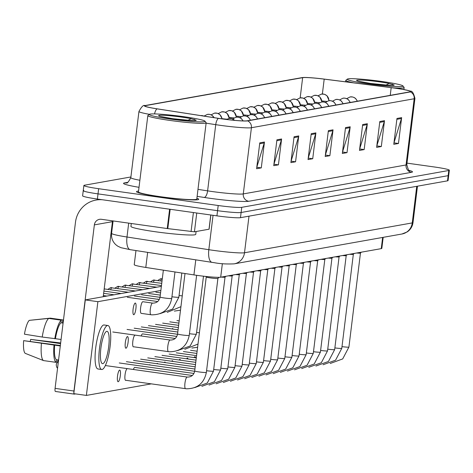 <?xml version="1.0" encoding="UTF-8"?>
<svg xmlns="http://www.w3.org/2000/svg" width="473" height="473" viewBox="0 0 473 473"><rect width="100%" height="100%" fill="white"/><g stroke="black" fill="none" stroke-linecap="round" stroke-linejoin="round"><path stroke-width="0.71" d="M383.183 237.345L381.829 248.372A19.594 1.437 -173 0 1 381.256 248.632L220.69 277.202A19.594 1.437 -173 0 1 193.93 274.908L145.796 267.446A19.594 1.437 -173 0 1 134.231 264.697L135.964 250.56M138.548 191.098A31.348 2.294 7 0 0 136.508 191.654A31.348 2.294 7 0 0 160.14 196.803A31.348 2.294 7 0 0 198.737 199.293A31.348 2.294 7 0 0 196.886 198.258A31.348 2.294 7 0 1 198.737 199.293A31.348 2.294 7 0 1 160.14 196.803A31.348 2.294 7 0 1 136.508 191.654A31.348 2.294 7 0 1 138.548 191.098M394.754 88.132A20.901 1.531 -173 0 1 410.511 91.567A20.901 1.531 -173 0 1 409.902 91.851L247.148 120.804A20.901 1.531 -173 0 1 218.603 118.362L157.225 108.843A20.901 1.531 -173 0 1 144.892 105.911A20.901 1.531 -173 0 1 145.501 105.627L302.643 77.673A20.901 1.531 -173 0 1 324.194 79.133L391.183 87.653A20.901 1.531 -173 0 1 394.754 88.132M394.878 88.108A21.421 1.567 7 0 0 391.218 87.623L324.23 79.097A21.421 1.567 7 0 0 302.253 77.578A21.421 1.567 7 0 0 302.141 77.602L144.998 105.556A21.421 1.567 7 0 0 157.018 108.849L218.39 118.368A21.421 1.567 7 0 0 247.651 120.875L410.404 91.922A21.421 1.567 7 0 0 410.393 91.153A21.421 1.567 7 0 0 394.878 88.108M83.816 190.394A19.594 1.437 7 0 0 83.242 190.66L82.609 195.834A19.594 1.437 7 0 0 97.379 199.05L216.93 215.854L217.562 210.68A19.594 1.437 7 0 0 241.118 212.501L448.144 175.666A19.594 1.437 7 0 0 448.717 175.4A19.594 1.437 7 0 1 448.144 175.666L241.118 212.501A19.594 1.437 7 0 1 217.562 210.68L98.012 193.883L217.562 210.68L218.201 205.507A19.594 1.437 7 0 0 241.75 207.328L448.782 170.493A19.594 1.437 7 0 0 449.35 170.233A19.594 1.437 7 0 0 434.581 167.01L406.987 163.132M83.242 190.66A19.594 1.437 7 0 0 98.012 193.883A19.594 1.437 7 0 1 83.242 190.66L83.881 185.487A19.594 1.437 7 0 0 98.65 188.709L218.201 205.507M259.778 142.864L256.603 168.725L261.279 167.891L264.454 142.03L259.778 142.864M256.792 167.182L264.265 142.923A5.227 5.067 -100.1 0 0 264.454 142.03M256.78 167.259L261.279 167.891M276.924 139.813L273.749 165.674L278.426 164.841L281.601 138.979L276.924 139.813M273.938 164.131L281.411 139.872A5.227 5.067 -100.1 0 0 281.601 138.979M273.926 164.208L278.426 164.841M294.07 136.762L290.895 162.623L295.572 161.79L298.747 135.928L294.07 136.762M291.084 161.08L298.564 136.821A5.227 5.067 -100.1 0 0 298.747 135.928M291.078 161.157L295.572 161.79M311.222 133.711L308.047 159.572L312.724 158.739L315.899 132.878L311.222 133.711M308.236 158.029L315.71 133.764A5.227 5.067 -100.1 0 0 315.899 132.878M308.225 158.106L312.724 158.739M396.959 118.457L393.784 144.318L398.461 143.485L401.636 117.623L396.959 118.457M393.979 142.775L401.453 118.51A5.227 5.067 -100.1 0 0 401.636 117.623M393.968 142.852L398.461 143.485M379.813 121.508L376.638 147.369L381.315 146.535L384.49 120.674L379.813 121.508M376.827 145.826L384.307 121.561A5.227 5.067 -100.1 0 0 384.49 120.674M376.821 145.903L381.315 146.535M362.667 124.559L359.492 150.42L364.169 149.586L367.344 123.725L362.667 124.559M359.681 148.877L367.154 124.612A5.227 5.067 -100.1 0 0 367.344 123.725M359.669 148.954L364.169 149.586M345.515 127.609L342.34 153.471L347.016 152.637L350.191 126.776L345.515 127.609M342.529 151.928L350.008 127.663A5.227 5.067 -100.1 0 0 350.191 126.776M342.523 152.004L347.016 152.637M328.368 130.66L325.193 156.522L329.87 155.688L333.045 129.827L328.368 130.66M325.383 154.978L332.862 130.714A5.227 5.067 -100.1 0 0 333.045 129.827M325.371 155.055L329.87 155.688M130.903 176.955L84.448 185.221A19.594 1.437 7 0 0 83.881 185.487M216.93 215.854A19.594 1.437 7 0 0 240.485 217.675L447.511 180.84A19.594 1.437 7 0 0 448.079 180.574L449.35 170.233M356.719 253.002A5.877 0.432 7 0 0 360.45 253.079A5.877 0.432 7 0 0 360.461 253.055L348.92 347.058A5.877 0.432 7 0 1 348.648 347.147A5.877 0.432 7 0 1 341.997 346.632M349.588 254.267A5.877 0.432 7 0 0 353.319 254.35A5.877 0.432 7 0 0 353.331 254.326L341.79 348.323A5.877 0.432 7 0 1 341.518 348.418A5.877 0.432 7 0 1 334.872 347.903M342.464 255.538A5.877 0.432 7 0 0 346.195 255.615A5.877 0.432 7 0 0 346.206 255.591L334.665 349.594A5.877 0.432 7 0 1 334.393 349.683A5.877 0.432 7 0 1 327.742 349.169M335.333 256.804A5.877 0.432 7 0 0 339.064 256.886A5.877 0.432 7 0 0 339.076 256.863L327.535 350.86A5.877 0.432 7 0 1 327.263 350.954A5.877 0.432 7 0 1 320.617 350.44M328.209 258.075A5.877 0.432 7 0 0 331.94 258.152A5.877 0.432 7 0 0 331.951 258.128L320.41 352.131A5.877 0.432 7 0 1 320.138 352.219A5.877 0.432 7 0 1 313.487 351.705M196.744 213.016L194.433 231.811L209.013 229.222L210.757 214.984M102.274 199.742A26.121 25.347 -100.1 0 0 96.072 200.049A26.121 25.347 -100.1 0 0 75.479 222.233L55.081 388.374L73.959 391.029L94.358 224.882A6.533 6.338 79.9 0 1 101.447 219.301L167.235 228.548L169.612 209.202M74.226 394.104L55.465 391.467A3.264 0.757 -82 0 1 55.406 391.473A3.264 0.757 -82 0 1 55.081 388.374M73.983 393.678A3.264 0.757 98 0 0 74.285 394.121A3.264 0.757 98 0 0 74.344 394.121L75.574 393.903M103.226 296.719L112.444 221.666A6.533 6.338 79.9 0 1 112.592 220.867M73.959 391.029A3.264 0.757 98 0 0 73.877 392.939M194.433 231.811L167.235 228.548M393.217 87.883A29.391 2.152 7 0 0 404.143 87.546A29.391 2.152 7 0 0 404.084 87.375L402.949 85.932A28.084 2.058 7 0 0 381.835 81.474A28.084 2.058 7 0 0 347.353 79.103A28.084 2.058 7 0 0 368.426 83.863A28.084 2.058 7 0 0 402.949 85.932M385.708 85.093L393.294 85.329L394.24 85.016L389.09 83.467L385.944 85.093M347.353 79.103L345.899 80.233A29.391 2.152 7 0 0 345.804 80.38A29.391 2.152 7 0 0 353.703 82.846M392.129 84.093L394.003 85.199M131.281 223.498L130.926 226.401A32.655 2.389 7 0 0 155.54 231.77A32.655 2.389 7 0 0 195.745 234.36L196.094 231.516M144.998 105.556A6.533 6.338 -100.1 0 0 144.85 105.58C143.473 104.775 141.504 106.738 138.944 111.48A26.121 1.916 -173 0 0 149.385 114.318L147.919 115.459A29.391 2.152 7 0 0 147.818 115.607L138.453 191.89A29.391 2.152 7 0 0 160.607 196.721A29.391 2.152 7 0 0 196.792 199.056L206.157 122.767A29.391 2.152 7 0 0 206.098 122.602L204.963 121.159A28.084 2.058 7 0 0 183.849 116.701A28.084 2.058 7 0 0 149.367 114.33A28.084 2.058 7 0 0 170.446 119.09A28.084 2.058 7 0 0 204.963 121.159M147.818 115.607A29.391 2.152 7 0 0 169.973 120.438A29.391 2.152 7 0 0 206.157 122.767M187.722 120.319L195.308 120.556L196.254 120.243L191.104 118.693L187.958 120.319M194.143 119.32L196.023 120.42M133.794 314.705A5.877 1.36 98 0 0 135.881 308.857A5.877 1.36 98 0 0 135.325 303.063A5.877 1.36 98 0 0 135.219 303.069A5.877 1.36 98 0 0 133.132 308.916A5.877 1.36 98 0 0 133.688 314.705A5.877 1.36 98 0 0 133.794 314.705M152.554 303.092A5.877 1.36 -82 0 0 152.537 303.087L152.885 303.128C156.829 303.063 159.224 301.029 160.057 297.032A5.877 0.432 7 0 0 164.492 297.996A5.877 0.432 7 0 0 171.457 298.558A5.877 0.432 7 0 0 171.729 298.463C169.429 309.277 162.813 314.734 151.874 314.841L150.905 314.728A5.877 1.36 -82 0 1 150.905 314.728A5.877 1.36 -82 0 1 150.319 309.159A5.877 1.36 -82 0 1 152.519 303.087A5.877 1.36 -82 0 1 152.537 303.087L142.846 301.727A5.877 1.36 98 0 0 142.745 301.727A5.877 1.36 98 0 0 140.652 307.58A5.877 1.36 98 0 0 141.214 313.368A5.877 1.36 98 0 0 141.315 313.368M150.633 300.55A5.877 1.36 98 0 0 150.373 300.39A5.877 1.36 98 0 0 150.266 300.39A5.877 1.36 98 0 0 150.077 300.473M158.248 299.35A5.877 1.36 98 0 0 157.893 299.048A5.877 1.36 98 0 0 157.793 299.054A5.877 1.36 98 0 0 157.474 299.243M125.995 348.217A5.877 1.36 98 0 0 128.088 342.363A5.877 1.36 98 0 0 127.533 336.575A5.877 1.36 98 0 0 127.426 336.581A5.877 1.36 98 0 0 125.339 342.428A5.877 1.36 98 0 0 125.895 348.217A5.877 1.36 98 0 0 125.995 348.217M135.053 335.239A5.877 1.36 98 0 0 134.953 335.239A5.877 1.36 98 0 0 132.86 341.086A5.877 1.36 98 0 0 133.416 346.88A5.877 1.36 98 0 0 133.522 346.875M175.223 338.485L142.58 333.897A5.877 1.36 98 0 0 142.474 333.903A5.877 1.36 98 0 0 141.208 335.978M150.361 332.72A5.877 1.36 98 0 0 150.101 332.56A5.877 1.36 98 0 0 150 332.56A5.877 1.36 98 0 0 149.805 332.643M157.976 331.526A5.877 1.36 98 0 0 157.621 331.224A5.877 1.36 98 0 0 157.521 331.224A5.877 1.36 98 0 0 157.202 331.413M165.568 330.32A5.877 1.36 98 0 0 165.148 329.882A5.877 1.36 98 0 0 165.042 329.888A5.877 1.36 98 0 0 164.622 330.189M173.142 329.113A5.877 1.36 98 0 0 172.669 328.546A5.877 1.36 98 0 0 172.568 328.546A5.877 1.36 98 0 0 172.06 328.96M118.203 381.723A5.877 1.36 98 0 0 120.296 375.875A5.877 1.36 98 0 0 119.734 370.087A5.877 1.36 98 0 0 119.634 370.087A5.877 1.36 98 0 0 117.541 375.934A5.877 1.36 98 0 0 118.102 381.729A5.877 1.36 98 0 0 118.203 381.723M127.261 368.745A5.877 1.36 98 0 0 127.154 368.751A5.877 1.36 98 0 0 125.067 374.598A5.877 1.36 98 0 0 125.623 380.387A5.877 1.36 98 0 0 125.729 380.387M192.345 375.497L134.781 367.409A5.877 1.36 98 0 0 134.681 367.409A5.877 1.36 98 0 0 133.41 369.484M142.568 366.232A5.877 1.36 98 0 0 142.308 366.072A5.877 1.36 98 0 0 142.202 366.072A5.877 1.36 98 0 0 142.012 366.155M150.183 365.032A5.877 1.36 98 0 0 149.829 364.73A5.877 1.36 98 0 0 149.728 364.736A5.877 1.36 98 0 0 149.409 364.925M157.775 363.832A5.877 1.36 98 0 0 157.355 363.394A5.877 1.36 98 0 0 157.249 363.394A5.877 1.36 98 0 0 156.829 363.696M165.349 362.625A5.877 1.36 98 0 0 164.876 362.052A5.877 1.36 98 0 0 164.775 362.058A5.877 1.36 98 0 0 164.267 362.472M172.917 361.419A5.877 1.36 98 0 0 172.403 360.716A5.877 1.36 98 0 0 172.296 360.716A5.877 1.36 98 0 0 171.711 361.248M180.479 360.213A5.877 1.36 98 0 0 179.923 359.379A5.877 1.36 98 0 0 179.823 359.379A5.877 1.36 98 0 0 179.161 360.03M188.029 359.001A5.877 1.36 98 0 0 187.45 358.037A5.877 1.36 98 0 0 187.343 358.043A5.877 1.36 98 0 0 186.622 358.806M195.58 357.795A5.877 1.36 98 0 0 194.971 356.701A5.877 1.36 98 0 0 194.87 356.701A5.877 1.36 98 0 0 194.084 357.582M160.861 290.475L97.881 301.679L86.376 395.422L151.289 383.869M161.364 286.378L85.3 299.912L73.788 393.648L86.376 395.422M97.881 301.679L85.3 299.912M102.807 363.66A16.324 3.772 98 0 0 108.607 347.413A16.324 3.772 98 0 0 107.064 331.331A16.324 3.772 98 0 0 106.774 331.337A16.324 3.772 98 0 0 100.968 347.584A16.324 3.772 98 0 0 102.517 363.666A16.324 3.772 98 0 0 102.807 363.66M30.266 341.275A13.061 3.021 98 0 0 30.644 339.407L60.579 343.611M48.713 318.418A21.551 4.978 98 0 0 42.215 337.036L24.442 334.186A16.981 3.926 98 0 1 29.273 320.357L48.713 318.418L61.295 320.186L60.976 322.805L63.098 323.1M60.976 322.805A18.938 4.375 98 0 0 55.43 338.692L42.215 337.036M61.082 339.49L55.43 338.692M60.343 345.503L23.65 340.649L60.29 345.952M54.637 345.16A18.938 4.375 98 0 0 56.441 359.74L56.116 362.359L43.534 360.592L25.217 353.343A16.981 3.926 98 0 1 23.65 340.649M58.563 360.036L56.441 359.74M107.879 325.513L104.101 324.981A22.207 5.132 98 0 0 103.711 324.986A22.207 5.132 98 0 0 95.818 347.081A22.207 5.132 98 0 0 97.923 368.958L101.701 369.49A22.207 5.132 98 0 0 102.091 369.478A22.207 5.132 98 0 0 109.984 347.383A22.207 5.132 98 0 0 107.879 325.513A22.207 5.132 98 0 0 107.489 325.519A22.207 5.132 98 0 0 99.596 347.614A22.207 5.132 98 0 0 101.701 369.49M63.157 322.616L62.531 322.527L62.856 319.908L50.268 318.14L30.816 320.197M63.429 320.381A21.551 4.978 98 0 0 62.856 319.908M61.295 320.186A21.551 4.978 98 0 0 54.797 338.804M54.005 345.272A21.551 4.978 98 0 0 56.116 362.359M41.417 343.499A21.551 4.978 98 0 0 43.534 360.592M56.175 361.869L57.676 362.082L57.937 359.947M57.676 362.082A21.551 4.978 98 0 0 58.398 361.372M60.656 342.966L30.644 339.407M321.078 259.34A5.877 0.432 7 0 0 324.809 259.423A5.877 0.432 7 0 0 324.821 259.399L313.28 353.396A5.877 0.432 7 0 1 313.008 353.491A5.877 0.432 7 0 1 306.362 352.976M313.954 260.611A5.877 0.432 7 0 0 317.685 260.688A5.877 0.432 7 0 0 317.696 260.664M306.823 261.876A5.877 0.432 7 0 0 310.554 261.959A5.877 0.432 7 0 0 310.566 261.936M299.699 263.148A5.877 0.432 7 0 0 303.43 263.225A5.877 0.432 7 0 0 303.441 263.201M292.568 264.413A5.877 0.432 7 0 0 296.299 264.496A5.877 0.432 7 0 0 296.311 264.472M285.444 265.684A5.877 0.432 7 0 0 289.174 265.761A5.877 0.432 7 0 0 289.186 265.737L277.645 359.734A5.877 0.432 7 0 1 277.373 359.829A5.877 0.432 7 0 1 270.722 359.314M278.313 266.949A5.877 0.432 7 0 0 282.044 267.032A5.877 0.432 7 0 0 282.056 267.009L270.515 361.005A5.877 0.432 7 0 1 270.243 361.1A5.877 0.432 7 0 1 263.597 360.58M271.189 268.221A5.877 0.432 7 0 0 274.919 268.297A5.877 0.432 7 0 0 274.931 268.274L263.39 362.271A5.877 0.432 7 0 1 263.118 362.365A5.877 0.432 7 0 1 256.467 361.851M264.058 269.486A5.877 0.432 7 0 0 267.789 269.569A5.877 0.432 7 0 0 267.801 269.545L256.26 363.542A5.877 0.432 7 0 1 255.988 363.636A5.877 0.432 7 0 1 249.342 363.116M256.934 270.757A5.877 0.432 7 0 0 260.664 270.834A5.877 0.432 7 0 0 260.676 270.81L249.135 364.807A5.877 0.432 7 0 1 248.863 364.902A5.877 0.432 7 0 1 242.211 364.387M249.803 272.022A5.877 0.432 7 0 0 253.534 272.099A5.877 0.432 7 0 0 253.546 272.081L242.005 366.078A5.877 0.432 7 0 1 241.733 366.173A5.877 0.432 7 0 1 235.087 365.653M242.679 273.293A5.877 0.432 7 0 0 246.409 273.37A5.877 0.432 7 0 0 246.421 273.347M235.548 274.559A5.877 0.432 7 0 0 239.279 274.636A5.877 0.432 7 0 0 239.291 274.618M228.424 275.83A5.877 0.432 7 0 0 232.154 275.907A5.877 0.432 7 0 0 232.166 275.883M221.293 277.095A5.877 0.432 7 0 0 225.024 277.172A5.877 0.432 7 0 0 225.036 277.154M194.699 370.986L206.24 277.001A5.877 0.432 7 0 0 206.246 277.012A5.877 0.432 7 0 0 210.674 277.953A5.877 0.432 7 0 0 217.899 278.443A5.877 0.432 7 0 0 217.911 278.42L206.37 372.417A5.877 0.432 7 0 1 206.098 372.511A5.877 0.432 7 0 1 199.133 371.949A5.877 0.432 7 0 1 194.699 370.986C193.865 374.983 191.47 377.016 187.527 377.082L187.178 377.04A5.877 1.36 -82 0 1 187.196 377.046L105.355 365.54M382.633 237.44L381.256 248.632M147.647 252.375L145.796 267.446M195.781 259.837L193.93 274.908M222.357 263.65L220.69 277.202M409.311 170.422A32.655 2.389 -173 0 1 411.54 172.314L248.786 201.267A6.533 6.338 79.9 0 1 243.288 193.918L406.041 164.965A26.121 1.916 7 0 0 406.804 164.61C408.016 169.34 409.015 171.368 409.807 170.712M248.786 201.267A32.655 2.389 -173 0 1 209.533 198.234A32.655 2.389 -173 0 1 204.188 197.448L197.123 196.348M218.39 118.368A6.533 2.59 98.8 0 0 215.735 124.659L207.612 190.861A26.121 1.916 7 0 0 211.886 191.494A26.121 1.916 7 0 0 243.288 193.918L251.417 127.722A26.121 1.916 -173 0 1 215.735 124.659L206.11 123.169M157.018 108.849A6.533 2.59 98.8 0 0 154.559 113.922M247.651 120.875A6.533 6.338 79.9 0 1 251.417 127.722L414.171 98.762A6.533 6.338 -100.1 0 0 410.404 91.922M410.393 91.153C412.143 90.792 413.656 93.211 414.933 98.408A26.121 1.916 -173 0 1 414.171 98.762L406.041 164.965A6.533 6.338 79.9 0 0 411.54 172.314M139.015 187.314A32.655 2.389 -173 0 1 124.488 182.909L127.799 182.318M241.75 207.328L240.485 217.675M448.782 170.493L447.511 180.84M98.65 188.709L97.379 199.05M138.944 111.48L130.814 177.682A26.121 1.916 7 0 0 139.878 180.266M197.98 189.366L207.612 190.861A6.533 2.59 -81.2 0 1 204.188 197.448M130.814 177.682C128.502 181.975 127.036 183.701 126.427 182.874A6.533 6.338 79.9 0 1 124.488 182.909M145.501 105.627L145.412 106.33M391.183 87.653L390.237 95.351M324.194 79.133L322.373 93.997M302.643 77.673L300.166 97.881M328.262 131.535L332.862 130.714M345.408 128.485L350.008 127.663M362.56 125.434L367.154 124.612M379.707 122.383L384.307 121.561M396.853 119.332L401.453 118.51M311.116 134.586L315.71 133.764M293.964 137.637L298.564 136.821M276.817 140.688L281.411 139.872M259.671 143.739L264.265 142.923M128.697 223.132L126.989 237.008A13.061 5.173 98.8 0 0 130.246 249.673L120.958 247.686L117.694 246.143L115.725 244.63C112.533 241.543 111.149 237.777 111.575 233.343A26.121 1.916 7 0 0 126.989 237.008L208.83 249.697A26.121 1.916 7 0 0 213.104 250.329A26.121 1.916 7 0 0 244.506 252.759L412.249 222.913A26.121 1.916 7 0 0 413.012 222.558C412.444 226.508 410.523 229.624 407.247 231.9L401.955 234.005L234.212 263.845A13.061 12.67 79.9 0 0 244.506 252.759L248.999 216.155M416.743 186.315L412.249 222.913A13.061 12.67 79.9 0 1 401.955 234.005M213.051 215.31L208.83 249.697A13.061 5.173 98.8 0 0 212.081 262.367L130.246 249.673M357.221 101.222A6.533 6.338 -100.1 0 0 352.042 96.894A6.533 6.338 79.9 0 0 350.109 96.93L352.533 96.953L354.383 97.627L355.607 98.496L357.411 101.187M328.912 100.702A6.533 6.338 -100.1 0 0 323.366 94.062A6.533 6.338 79.9 0 0 321.427 94.097L324.324 94.233L326.926 95.658L329.102 100.678M321.918 100.926A6.533 0.479 7 0 0 326.784 101.405M350.091 102.493A6.533 6.338 -100.1 0 0 344.918 98.165A6.533 6.338 79.9 0 0 342.978 98.195L344.994 98.153L347.259 98.898L348.477 99.762L350.28 102.458M342.966 103.758A6.533 6.338 -100.1 0 0 337.787 99.431A6.533 6.338 79.9 0 0 335.854 99.466L338.278 99.49L340.128 100.164L341.352 101.027L343.156 103.723M335.836 105.03A6.533 6.338 -100.1 0 0 330.662 100.702A6.533 6.338 79.9 0 0 328.723 100.731L330.739 100.69L333.004 101.435L334.222 102.298L336.025 104.994M321.788 101.973A6.533 6.338 -100.1 0 0 316.236 95.327A6.533 6.338 79.9 0 0 314.303 95.363L317.194 95.505L319.801 96.93L321.971 101.943M314.787 102.192A6.533 0.479 7 0 0 319.653 102.676M314.657 103.238A6.533 6.338 -100.1 0 0 309.111 96.598A6.533 6.338 79.9 0 0 307.172 96.634L310.069 96.77L312.671 98.195L314.847 103.215M307.663 103.463A6.533 0.479 7 0 0 312.529 103.942M307.533 104.509A6.533 6.338 -100.1 0 0 301.981 97.864A6.533 6.338 79.9 0 0 300.048 97.899L302.939 98.041L305.546 99.466L307.716 104.48M300.532 104.728A6.533 0.479 7 0 0 305.398 105.213M300.402 105.775A6.533 6.338 -100.1 0 0 294.856 99.135A6.533 6.338 79.9 0 0 292.917 99.17L295.814 99.306L298.416 100.731L300.591 105.751M293.408 105.999A6.533 0.479 7 0 0 298.274 106.478M94.358 224.882L112.444 221.666M170.168 209.279L167.797 228.625M191.068 231.581L193.404 212.548M389.09 83.467A18.684 1.366 7 0 0 379.588 81.876A18.684 1.366 7 0 0 357.133 80.138A18.684 1.366 7 0 0 370.672 83.461A18.684 1.366 7 0 0 390.84 85.317M191.104 118.693A18.684 1.366 7 0 0 181.608 117.103A18.684 1.366 7 0 0 159.147 115.365A18.684 1.366 7 0 0 172.686 118.688A18.684 1.366 7 0 0 192.854 120.544M328.711 106.295A6.533 6.338 -100.1 0 0 323.532 101.967A6.533 6.338 79.9 0 0 321.599 102.002L324.023 102.026L325.873 102.7L327.097 103.563L328.901 106.259M299.232 354.242A5.877 0.432 7 0 0 305.883 354.756A5.877 0.432 7 0 0 306.155 354.667L299.935 366.534L287.424 371.104M292.107 355.507A5.877 0.432 7 0 0 298.753 356.027A5.877 0.432 7 0 0 299.025 355.933L292.811 367.799L280.3 372.369M284.977 356.778A5.877 0.432 7 0 0 291.628 357.292A5.877 0.432 7 0 0 291.9 357.198L285.68 369.07L273.169 373.64M321.581 107.56A6.533 6.338 -100.1 0 0 316.407 103.232A6.533 6.338 79.9 0 0 314.468 103.268L316.484 103.226L318.749 103.971L319.967 104.835L321.77 107.531M314.456 108.831A6.533 6.338 -100.1 0 0 309.277 104.503A6.533 6.338 79.9 0 0 307.344 104.539L309.768 104.563L311.618 105.237L312.842 106.1L314.646 108.796M307.326 110.097A6.533 6.338 -100.1 0 0 302.152 105.769A6.533 6.338 79.9 0 0 300.213 105.804L302.229 105.763L304.494 106.508L305.712 107.371L307.515 110.067M300.201 111.368A6.533 6.338 -100.1 0 0 295.022 107.04A6.533 6.338 79.9 0 0 293.089 107.075L295.513 107.099L297.363 107.773L298.587 108.636L300.39 111.332M293.278 107.046A6.533 6.338 -100.1 0 0 287.726 100.4A6.533 6.338 79.9 0 0 285.793 100.436L288.684 100.578L291.291 102.002L293.461 107.016M286.277 107.265A6.533 0.479 7 0 0 291.143 107.749M286.147 108.311A6.533 6.338 -100.1 0 0 280.601 101.671A6.533 6.338 79.9 0 0 278.662 101.707L281.559 101.843L284.161 103.268L286.336 108.287M279.153 108.536A6.533 0.479 7 0 0 284.019 109.015M162.286 278.869L160.436 278.822A4.245 4.121 79.9 0 1 161.695 278.798A4.245 0.981 -82 0 1 161.766 278.798A4.245 0.981 -82 0 1 161.837 278.822M279.023 109.582A6.533 6.338 -100.1 0 0 273.471 102.937A6.533 6.338 79.9 0 0 271.537 102.972L274.429 103.114L277.036 104.539L279.206 109.553M160.595 280.903A4.245 0.981 -82 0 1 161.695 278.798M272.022 109.801A6.533 0.479 7 0 0 276.888 110.286M277.852 358.043A5.877 0.432 7 0 0 284.498 358.564A5.877 0.432 7 0 0 284.77 358.469L278.556 370.335L266.045 374.906M293.071 112.633A6.533 6.338 -100.1 0 0 287.897 108.305A6.533 6.338 79.9 0 0 285.958 108.341L287.974 108.299L290.239 109.044L291.457 109.907L293.26 112.604M285.946 113.904A6.533 6.338 -100.1 0 0 280.767 109.576A6.533 6.338 79.9 0 0 278.834 109.612L281.258 109.635L283.108 110.31L284.332 111.173L286.135 113.869M278.816 115.17A6.533 6.338 -100.1 0 0 273.642 110.842A6.533 6.338 79.9 0 0 271.703 110.877L273.719 110.836L275.984 111.581L277.202 112.444L279.005 115.14M271.691 116.441A6.533 6.338 -100.1 0 0 266.512 112.113A6.533 6.338 79.9 0 0 264.578 112.148L267.003 112.172L268.853 112.846L270.077 113.709L271.88 116.405M264.561 117.706A6.533 6.338 -100.1 0 0 259.387 113.378A6.533 6.338 79.9 0 0 257.448 113.414L259.464 113.372L261.729 114.117L262.947 114.98L264.75 117.676M257.436 118.977A6.533 6.338 -100.1 0 0 252.257 114.649A6.533 6.338 79.9 0 0 250.323 114.685L252.748 114.708L254.598 115.382L255.822 116.246L257.625 118.942M162.014 281.104L153.305 280.087A4.245 4.121 79.9 0 1 154.565 280.069A4.245 0.981 -82 0 1 154.641 280.063A4.245 0.981 -82 0 1 154.712 280.087M271.892 110.848A6.533 6.338 -100.1 0 0 266.346 104.208A6.533 6.338 79.9 0 0 264.407 104.243L267.304 104.379L269.906 105.804L272.081 110.824M153.471 282.168A4.245 0.981 -82 0 1 154.565 280.069M264.898 111.072A6.533 0.479 7 0 0 269.764 111.551M161.742 283.333L146.181 281.358A4.245 4.121 79.9 0 1 147.44 281.334A4.245 0.981 -82 0 1 147.511 281.334A4.245 0.981 -82 0 1 147.582 281.358M264.768 112.119A6.533 6.338 -100.1 0 0 259.216 105.473A6.533 6.338 79.9 0 0 257.282 105.509L260.174 105.65L262.781 107.075L264.951 112.089M146.34 283.439A4.245 0.981 -82 0 1 147.44 281.334M257.767 112.338A6.533 0.479 7 0 0 262.633 112.822M161.464 285.562L139.05 282.623A4.245 4.121 79.9 0 1 140.31 282.606A4.245 0.981 -82 0 1 140.386 282.6A4.245 0.981 -82 0 1 140.457 282.623M257.637 113.384A6.533 6.338 -100.1 0 0 252.091 106.744A6.533 6.338 79.9 0 0 250.152 106.78L253.049 106.916L255.651 108.341L257.826 113.36M139.216 284.705A4.245 0.981 -82 0 1 140.31 282.606M250.643 113.609A6.533 0.479 7 0 0 255.509 114.088M156.835 287.182L131.926 283.895A4.245 4.121 79.9 0 1 133.185 283.871A4.245 0.981 -82 0 1 133.256 283.871A4.245 0.981 -82 0 1 133.327 283.895M250.513 114.655A6.533 6.338 -100.1 0 0 244.961 108.01A6.533 6.338 79.9 0 0 243.027 108.045L245.919 108.187L248.526 109.612L250.696 114.626M132.085 285.976A4.245 0.981 -82 0 1 133.185 283.871M243.512 114.874A6.533 0.479 7 0 0 248.378 115.359M149.71 288.453L124.795 285.16A4.245 4.121 79.9 0 1 126.055 285.142A4.245 0.981 -82 0 1 126.131 285.136A4.245 0.981 -82 0 1 126.202 285.16M243.382 115.92A6.533 6.338 -100.1 0 0 237.836 109.281A6.533 6.338 79.9 0 0 235.897 109.316L238.794 109.452L241.396 110.877L243.571 115.897M124.961 287.241A4.245 0.981 -82 0 1 126.055 285.142M236.388 116.145A6.533 0.479 7 0 0 241.254 116.624M142.58 289.718L117.671 286.431A4.245 4.121 79.9 0 1 118.93 286.407A4.245 0.981 -82 0 1 119.001 286.407A4.245 0.981 -82 0 1 119.072 286.425M236.258 117.186A6.533 6.338 -100.1 0 0 230.706 110.546A6.533 6.338 79.9 0 0 228.772 110.581L231.664 110.723L234.271 112.148L236.441 117.162M117.83 288.512A4.245 0.981 -82 0 1 118.93 286.407M229.257 117.41A6.533 0.479 7 0 0 234.123 117.895M227.956 366.924A5.877 0.432 7 0 0 234.608 367.438A5.877 0.432 7 0 0 234.88 367.344L228.66 379.216L216.149 383.78M220.832 368.189A5.877 0.432 7 0 0 227.478 368.709A5.877 0.432 7 0 0 227.75 368.615L221.535 380.481L209.025 385.052M213.701 369.46A5.877 0.432 7 0 0 220.353 369.975A5.877 0.432 7 0 0 220.625 369.88L214.405 381.752L201.894 386.317M206.577 370.726A5.877 0.432 7 0 0 213.222 371.246A5.877 0.432 7 0 0 213.494 371.151L207.28 383.018L194.77 387.588M185.564 388.688A5.877 1.36 -82 0 1 185.546 388.682A5.877 1.36 -82 0 1 184.984 382.894A5.877 1.36 -82 0 1 187.077 377.046A5.877 1.36 -82 0 1 187.166 377.04A5.877 1.36 -82 0 1 187.178 377.04M250.306 120.243A6.533 6.338 -100.1 0 0 245.132 115.915A6.533 6.338 79.9 0 0 243.193 115.95L245.209 115.909L247.474 116.654L248.692 117.517L250.495 120.213M242.939 120.911A6.533 6.338 -100.1 0 0 238.002 117.186A6.533 6.338 79.9 0 0 236.068 117.221L238.085 117.174L240.343 117.919L241.567 118.782L243.14 120.917M234.549 120.337A6.533 6.338 -100.1 0 0 230.877 118.451A6.533 6.338 79.9 0 0 228.938 118.487L231.835 118.628L234.756 120.355M196.579 332.448A5.877 0.432 7 0 0 199.393 332.779M189.454 333.713A5.877 0.432 7 0 0 196.1 334.234A5.877 0.432 7 0 0 196.372 334.139L190.158 346.005L177.647 350.576M168.435 351.675A5.877 1.36 -82 0 1 168.423 351.67A5.877 1.36 -82 0 1 167.838 346.1A5.877 1.36 -82 0 1 170.038 340.028A5.877 1.36 -82 0 1 170.055 340.028A5.877 1.36 -82 0 1 170.073 340.034M112.799 331.981L170.404 340.069C174.348 340.004 176.742 337.97 177.576 333.973A5.877 0.432 7 0 0 182.01 334.937A5.877 0.432 7 0 0 188.975 335.499A5.877 0.432 7 0 0 189.247 335.404C186.947 346.218 180.331 351.675 169.393 351.782L133.711 346.792M135.455 290.99L110.54 287.696A4.245 4.121 79.9 0 1 111.799 287.673A4.245 0.981 -82 0 1 111.876 287.673A4.245 0.981 -82 0 1 111.947 287.696M229.127 118.457A6.533 6.338 -100.1 0 0 223.581 111.817A6.533 6.338 79.9 0 0 221.642 111.853L224.539 111.989L227.141 113.414L229.316 118.433M110.706 289.778A4.245 0.981 -82 0 1 111.799 287.673M222.133 118.682A6.533 0.479 7 0 0 226.999 119.161M128.325 292.255L104.184 288.902A4.245 4.121 79.9 0 1 104.675 288.944A4.245 0.981 -82 0 1 104.746 288.944A4.245 0.981 -82 0 1 104.817 288.962M221.955 118.853A6.533 6.338 -100.1 0 0 216.451 113.082A6.533 6.338 79.9 0 0 214.517 113.118L217.409 113.26L220.016 114.685L222.156 118.883M104.101 289.588A4.245 0.981 -82 0 1 104.675 288.944M214.044 117.653A6.533 6.338 -100.1 0 0 209.326 114.354A6.533 6.338 79.9 0 0 207.387 114.389L209.403 114.342L211.668 115.087L214.263 117.688M203.78 116.062A6.533 6.338 -100.1 0 0 202.196 115.619A6.533 6.338 79.9 0 0 200.735 115.589L204.011 116.098L207.387 114.389M179.06 295.507A5.877 0.432 7 0 0 182.253 295.873M171.936 296.772A5.877 0.432 7 0 0 178.581 297.292A5.877 0.432 7 0 0 178.853 297.198L172.639 309.064L160.122 313.634M302.253 77.578L144.85 105.58M414.933 98.408L406.804 164.61M234.212 263.845C226.715 264.2 220.111 263.816 214.405 262.71L212.081 262.367M413.012 222.558L417.476 186.185M111.575 233.343L113.1 220.938M330.189 363.495L342.7 358.924L348.92 347.058M360.45 253.079L361.313 252.186M346.733 98.644L350.109 96.93M318.057 95.806L321.427 94.097M323.059 364.76L335.57 360.19L341.79 348.323M353.319 254.35L354.182 253.451M315.934 366.031L328.445 361.461L334.665 349.594M346.195 255.615L347.058 254.722M308.804 367.296L321.321 362.726L327.535 350.86M339.064 256.886L339.927 255.988M301.679 368.568L314.19 363.997L320.41 352.131M331.94 258.152L332.803 257.259M339.608 99.909L342.978 98.195M332.478 101.175L335.854 99.466M325.353 102.446L328.723 100.731M310.927 97.077L314.303 95.363M303.802 98.343L307.172 96.634M296.672 99.614L300.048 97.899M289.547 100.879L292.917 99.17M96.072 200.049L99.779 199.387M74.285 394.121L55.406 391.473M209.107 229.174L210.846 214.996M403.895 89.563L404.143 87.546M388.156 85.217L370.743 83.461L358.469 81.238M345.627 81.823L345.804 80.38M190.17 120.444L172.757 118.688L160.483 116.464M318.223 103.711L321.599 102.002M294.549 369.833L307.066 365.262L313.28 353.396M324.809 259.423L325.672 258.524M318.548 259.795L317.685 260.688L306.155 354.667M311.417 261.061L310.554 261.959L299.025 355.933M304.293 262.332L303.43 263.225L291.9 357.198M197.129 351.203L190.536 350.274M311.098 104.982L314.468 103.268M303.968 106.248L307.344 104.539M296.843 107.519L300.213 105.804M289.713 108.784L293.089 107.075M282.416 102.15L285.793 100.436M275.292 103.416L278.662 101.707M157.746 280.501L160.436 278.822M268.161 104.687L271.537 102.972M297.162 263.597L296.299 264.496L284.77 358.469M196.857 353.432L183.406 351.545M258.914 376.177L271.425 371.607L277.645 359.734M289.174 265.761L290.038 264.868M196.579 355.666L176.281 352.811M251.79 377.442L264.301 372.872L270.515 361.005M282.044 267.032L282.907 266.133M196.307 357.895L169.151 354.082M244.659 378.713L257.17 374.143L263.39 362.271M274.919 268.297L275.783 267.405M196.035 360.13L162.026 355.347M237.535 379.979L250.046 375.408L256.26 363.542M267.789 269.569L268.652 268.67M195.757 362.359L154.896 356.618M230.404 381.244L242.915 376.679L249.135 364.807M260.664 270.834L261.528 269.935M195.485 364.588L147.771 357.884M282.588 110.055L285.958 108.341M275.457 111.321L278.834 109.612M179.184 320.883L176.943 320.57M268.333 112.592L271.703 110.877M178.912 323.118L169.819 321.841M261.202 113.857L264.578 112.148M178.634 325.347L162.688 323.106M254.078 115.128L257.448 113.414M178.362 327.576L155.564 324.377M246.947 116.393L250.323 114.685M150.621 281.772L153.305 280.087M261.037 105.952L264.407 104.243M143.49 283.037L146.181 281.358M253.906 107.223L257.282 105.509M136.366 284.308L139.05 282.623M246.782 108.488L250.152 106.78M129.235 285.574L131.926 283.895M239.651 109.76L243.027 108.045M122.111 286.845L124.795 285.16M232.527 111.025L235.897 109.316M114.98 288.11L117.671 286.431M225.396 112.296L228.772 110.581M223.28 382.515L235.791 377.945L242.005 366.078M253.534 272.099L254.397 271.206M195.213 366.823L140.641 359.155M247.273 272.472L246.409 273.37L234.88 367.344M194.935 369.052L133.516 360.42M240.142 273.743L239.279 274.636L227.75 368.615M194.657 371.281L126.386 361.691M233.018 275.008L232.154 275.907L220.625 369.88M193.942 373.451L119.261 362.957M225.887 276.279L225.024 277.172L213.494 371.151M125.919 380.304L186.522 388.794C197.454 388.688 204.07 383.231 206.37 372.417M217.899 278.443L218.975 277.326M206.246 277.012L205.932 276.469M57.552 368.266L56.701 367.149L56.216 364.99L56.482 363.678L57.558 362.064M178.09 329.811L148.433 325.643M239.823 117.665L243.193 115.95M177.813 332.04L141.309 326.908M232.692 118.93L236.068 117.221M191.902 348.039L197.613 347.265M177.535 334.269L134.178 328.179M226.502 119.456L228.938 118.487M184.772 349.305L198.004 344.066M176.819 336.439L127.054 329.445M203.485 276.197L196.372 334.139M196.626 275.31L189.247 335.404M185.002 273.524L177.576 333.973M160.572 292.87L155.836 292.202M107.856 289.381L110.54 287.696M218.272 113.561L221.642 111.853M160.294 295.099L148.705 293.473M211.141 114.833L214.517 113.118M174.377 311.098L180.497 310.193M160.016 297.328L141.581 294.738M103.918 291.096L121.2 293.526M167.253 312.363L180.928 306.675M159.3 299.498L134.45 296.009M103.646 293.325L114.07 294.791M181.821 273.033L178.853 297.198M157.704 301.543L127.326 297.275M103.368 295.56L106.945 296.063M174.98 271.969L171.729 298.463M163.356 270.166L160.057 297.032M150.905 314.728L141.214 313.368"/></g></svg>

